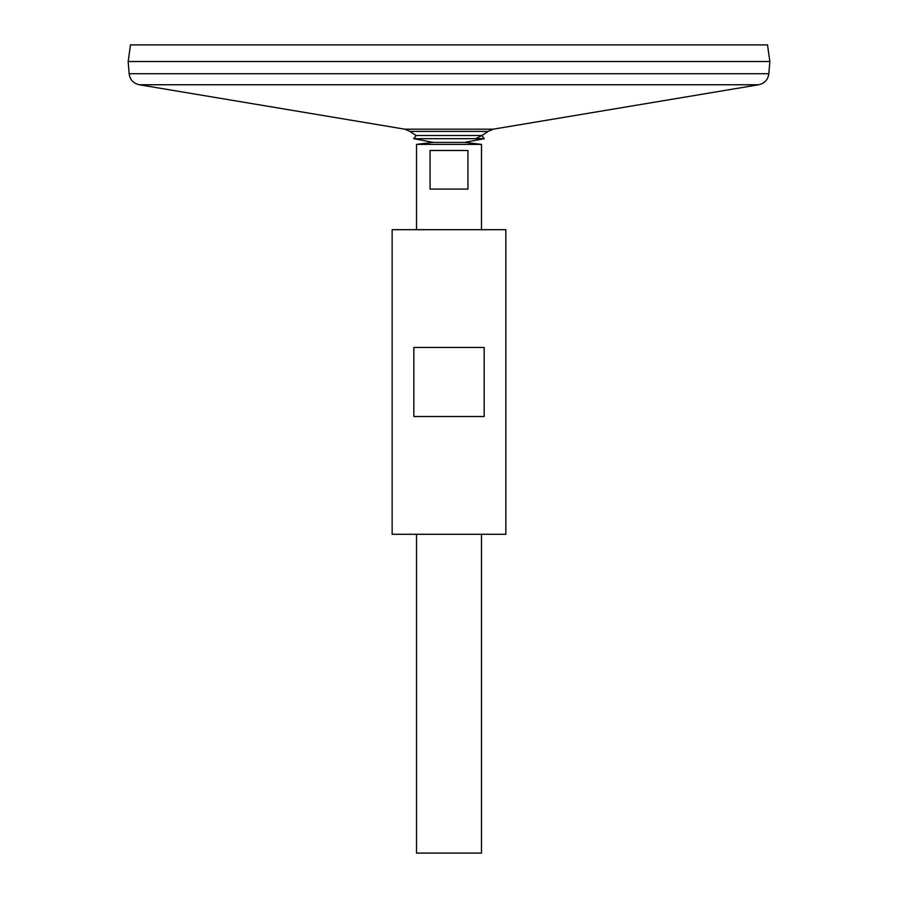 <?xml version="1.0" encoding="UTF-8"?>
<svg xmlns="http://www.w3.org/2000/svg" width="898" height="898" viewBox="0 0 898 898"><rect width="100%" height="100%" fill="white"/><g stroke="black" fill="none" stroke-linecap="round" stroke-linejoin="round"><path stroke-width="1.35" d="M129.155 73.737L768.845 73.737L769.844 61.547L128.156 61.547L129.155 73.737C130.019 79.72 133.398 83.391 139.291 84.76L404.751 129.177L410.004 131.422L487.996 131.422A65.386 65.386 0 0 1 475.547 138.685M128.156 61.513L769.844 61.513L767.509 44.9L130.491 44.9L128.156 61.513M416.515 534.288L416.515 853.1L481.485 853.1L481.485 534.288M416.515 229.686L416.515 144.398L481.485 144.398L481.485 229.686M467.937 150.494L467.937 189.074L430.063 189.074L430.063 150.494L467.937 150.494M410.004 131.422A65.386 65.386 0 0 0 416.234 135.508L413.697 138.685L433.173 142.367L416.515 144.398M416.234 135.508L481.766 135.508L484.303 138.685L464.827 142.367M413.697 138.685L484.303 138.685M392.145 534.288L505.855 534.288L505.855 229.686L392.145 229.686L392.145 534.288M413.832 416.515L413.832 347.47L484.168 347.47L484.168 416.515L413.832 416.515M404.751 129.177L493.249 129.177L487.996 131.422M139.291 84.76L758.709 84.76L493.249 129.177M768.845 73.737C767.981 79.72 764.602 83.391 758.709 84.76M465.164 142.412L481.485 144.398M431.298 142.412L466.702 142.412"/></g></svg>
